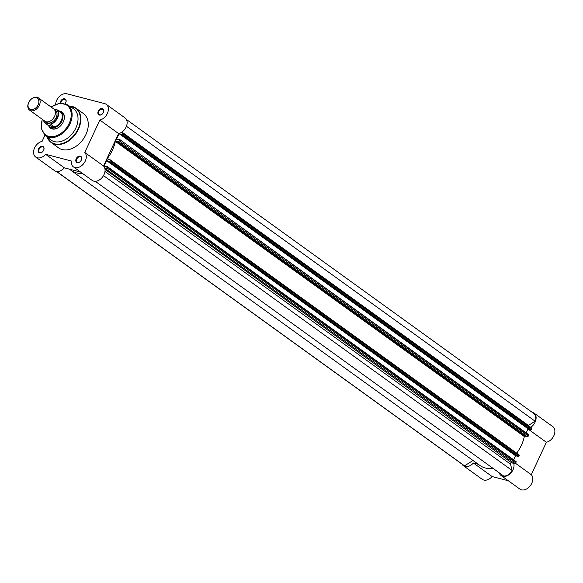 <?xml version="1.0" encoding="UTF-8"?>
<svg xmlns="http://www.w3.org/2000/svg" width="583" height="583" viewBox="0 0 583 583"><rect width="100%" height="100%" fill="white"/><g stroke="black" fill="none" stroke-linecap="round" stroke-linejoin="round"><path stroke-width="0.87" d="M532.009 412.203L532.432 412.312A9.211 6.493 125.8 0 1 533.977 413.041A9.211 6.493 125.8 0 1 535.085 422.201A9.211 6.493 125.8 0 1 530.734 427.346M533.977 413.041L552.742 426.581A9.211 6.493 125.8 0 1 553.85 435.741A9.211 6.493 125.8 0 1 546.38 442.271L531.288 474.693A9.211 6.493 125.8 0 1 531.769 483.314A9.211 6.493 125.8 0 1 519.876 489.093L501.11 475.553A9.211 6.493 125.8 0 1 499.259 472.857M513.769 463.361A9.211 6.493 125.8 0 1 513.004 469.774A9.211 6.493 125.8 0 1 501.11 475.553M515.532 463.325L531.288 474.693M462.057 464.17A9.211 6.493 125.8 0 0 463.449 465.759A9.211 6.493 125.8 0 0 473.374 463.004L492.132 476.544L508.318 480.756M492.132 476.544A9.211 6.493 125.8 0 1 482.207 479.299L463.449 465.759M473.374 463.004L478.286 464.279M528.001 429.008L546.38 442.271M29.551 110.129L44.796 121.126A7.557 5.327 -54.2 0 0 46.093 121.738A7.557 5.327 -54.2 0 0 54.088 117.27A7.557 5.327 -54.2 0 0 53.643 108.868L38.398 97.871A7.557 5.327 125.8 0 1 38.842 106.274A7.557 5.327 125.8 0 1 30.848 110.734A7.557 5.327 125.8 0 1 29.551 110.129A7.557 5.327 125.8 0 1 29.15 101.653L29.208 101.559A6.639 4.679 -54.2 0 0 30.702 109.531A6.639 4.679 -54.2 0 0 38.128 104.831A6.639 4.679 -54.2 0 0 36.19 97.704A6.639 4.679 -54.2 0 0 30.156 100.247A6.639 4.679 -54.2 0 0 29.208 101.559M30.156 100.247L30.229 100.159A7.557 5.327 125.8 0 1 37.101 97.266A7.557 5.327 125.8 0 1 38.398 97.871M45.685 121.607A7.557 5.327 -54.2 0 0 47.726 122.911A7.557 5.327 -54.2 0 0 56.055 117.824A7.557 5.327 -54.2 0 0 54.379 109.568M57.52 109.968A9.211 6.493 125.8 0 1 57.513 117.985A9.211 6.493 125.8 0 1 50.874 124.281L50.276 124.048A8.927 6.289 -54.2 0 0 57.149 117.817A8.927 6.289 -54.2 0 0 56.923 109.735L60.996 112.475L59.109 110.894A9.452 6.653 -54.2 0 0 58.963 110.865L58.679 110.806M48.36 125.556L48.272 125.411A9.452 6.653 -54.2 0 0 48.36 125.556A9.452 6.653 -54.2 0 0 49.672 126.977A9.452 6.653 -54.2 0 0 51.289 127.735L44.505 122.619L43.536 120.222M56.923 109.735L53.672 108.89M50.276 124.048L44.774 122.619A8.927 6.289 -54.2 0 1 43.71 120.346M50.874 124.281L54.438 126.934L51.289 127.735A9.452 6.653 -54.2 0 0 61.288 122.153A9.452 6.653 -54.2 0 0 60.727 111.652A9.452 6.653 -54.2 0 0 59.109 110.894L58.963 110.865M54.438 126.934L48.192 125.309M54.357 126.788L47.988 125.134M54.197 127.079A9.211 6.493 -54.2 0 0 61.222 120.666A9.211 6.493 -54.2 0 0 61.026 112.366M60.202 103.162A3.636 2.565 125.8 0 1 60.61 101.347A3.636 2.565 125.8 0 1 64.684 98.775A3.636 2.565 125.8 0 1 65.748 102.681A3.636 2.565 125.8 0 1 65.5 103.147A3.636 2.565 125.8 0 1 65.128 103.687M65.485 103.169A3.163 2.23 -54.2 0 0 65.682 102.79A3.163 2.23 -54.2 0 0 65.303 99.642A3.163 2.23 -54.2 0 0 61.215 101.631A3.163 2.23 -54.2 0 0 60.858 103.118M38.529 148.92A3.636 2.565 125.8 0 1 42.603 146.348A3.636 2.565 125.8 0 1 43.667 150.254A3.636 2.565 125.8 0 1 43.419 150.713A3.636 2.565 125.8 0 1 42.902 151.434A3.636 2.565 125.8 0 1 39.127 152.637A3.636 2.565 125.8 0 1 38.529 148.92M43.404 150.742A3.163 2.23 -54.2 0 0 43.601 150.363A3.163 2.23 -54.2 0 0 43.222 147.215A3.163 2.23 -54.2 0 0 39.134 149.204A3.163 2.23 -54.2 0 0 39.513 152.352A3.163 2.23 -54.2 0 0 42.923 151.412M76.198 158.714A3.636 2.565 125.8 0 1 80.272 156.142A3.636 2.565 125.8 0 1 81.328 160.048A3.636 2.565 125.8 0 1 81.088 160.507A3.636 2.565 125.8 0 1 80.571 161.229A3.636 2.565 125.8 0 1 76.788 162.431A3.636 2.565 125.8 0 1 76.198 158.714M81.073 160.536A3.163 2.23 -54.2 0 0 81.27 160.157A3.163 2.23 -54.2 0 0 80.891 157.009A3.163 2.23 -54.2 0 0 76.803 158.999A3.163 2.23 -54.2 0 0 77.182 162.147A3.163 2.23 -54.2 0 0 80.585 161.207M98.279 111.142A3.636 2.565 125.8 0 1 102.353 108.569A3.636 2.565 125.8 0 1 103.41 112.475A3.636 2.565 125.8 0 1 103.169 112.942A3.636 2.565 125.8 0 1 102.652 113.656A3.636 2.565 125.8 0 1 98.87 114.866A3.636 2.565 125.8 0 1 98.279 111.142M103.155 112.964A3.163 2.23 -54.2 0 0 103.351 112.592A3.163 2.23 -54.2 0 0 102.972 109.444A3.163 2.23 -54.2 0 0 98.884 111.426A3.163 2.23 -54.2 0 0 99.263 114.574A3.163 2.23 -54.2 0 0 102.666 113.634M59.838 111.149A9.926 6.989 125.8 0 1 63.285 121.92A9.926 6.989 125.8 0 1 62.621 123.181A9.926 6.989 125.8 0 1 61.208 125.141A9.926 6.989 125.8 0 1 48.906 126.292M62.607 123.202A9.452 6.653 -54.2 0 0 63.226 122.029A9.452 6.653 -54.2 0 0 62.09 112.636L60.727 111.652M44.964 135.22L42.114 141.356A9.211 6.493 -54.2 0 0 34.594 147.893A9.211 6.493 -54.2 0 0 35.709 157.06A9.211 6.493 -54.2 0 0 45.634 154.306L71.301 160.981A9.211 6.493 -54.2 0 0 73.371 166.855A9.211 6.493 -54.2 0 0 83.675 163.648A9.211 6.493 -54.2 0 0 84.783 152.454L99.831 120.04A9.211 6.493 -54.2 0 0 107.578 112.978A9.211 6.493 -54.2 0 0 106.237 104.342A9.211 6.493 -54.2 0 0 104.583 103.585L67.06 93.827A9.211 6.493 -54.2 0 0 56.675 100.327A9.211 6.493 -54.2 0 0 55.655 104.328M50.597 139.752A19.275 13.577 -54.2 0 0 75.87 127.954A19.275 13.577 -54.2 0 0 73.145 108.511L67.329 104.751A18.926 13.329 125.8 0 1 70.004 123.836A18.926 13.329 125.8 0 1 45.197 135.416L50.597 139.752M47.004 136.867L51.129 142.485L58.584 147.863A21.17 14.91 -54.2 0 0 85.905 134.586A21.17 14.91 -54.2 0 0 83.362 113.532L75.899 108.154A21.17 14.91 125.8 0 1 78.45 129.2A21.17 14.91 125.8 0 1 51.129 142.485A21.17 14.91 125.8 0 1 47.194 137.224M80.578 172.051L64.392 167.846A9.211 6.493 125.8 0 1 54.467 170.6L35.709 157.06M106.237 104.342L125.002 117.883A9.211 6.493 125.8 0 1 126.336 126.518A9.211 6.493 125.8 0 1 118.589 133.58L103.548 165.995A9.211 6.493 125.8 0 1 102.433 177.188A9.211 6.493 125.8 0 1 92.136 180.395L73.371 166.855M49.672 126.977L51.027 127.961A9.452 6.653 -54.2 0 0 61.222 125.119M103.548 165.995L84.783 152.454M118.589 133.58L99.831 120.04M64.392 167.846L45.634 154.306M493.138 468.44A32.131 22.635 125.8 0 1 479.911 465.453L70.929 170.294A32.131 22.635 125.8 0 1 69.566 169.187M56.405 171.417L463.725 465.372A8.738 6.158 -54.2 0 0 464.542 465.839L473.017 460.475M528.264 425.568A0.947 0.663 125.8 0 1 528.409 425.459L535.128 421.21A8.738 6.158 -54.2 0 0 533.7 413.42L126.387 119.464M531.353 427.835A0.947 0.663 125.8 0 1 531.63 428.848L530.698 430.05L121.723 134.892L122.248 134.556L531.23 429.715M119.734 139.577L528.708 435.144L119.668 139.512L118.968 139.854L116.534 139.228L119.114 133.667L121.541 134.301L121.322 134.782L530.698 430.05M526.194 432.907L528.089 428.826L529.124 429.095M528.708 435.144L528.307 436.004A0.947 0.663 125.8 0 1 527.251 436.674L118.269 141.516A0.947 0.663 -54.2 0 0 119.326 140.846L528.307 436.004M524.875 436.062L524.306 436.521L115.325 141.363L115.9 140.897L524.875 436.062L527.251 436.674M524.306 436.521A32.131 22.635 125.8 0 1 516.676 453.173M518.848 454.776A0.947 0.663 125.8 0 1 519.118 455.789L518.192 456.992L109.21 161.834L109.742 161.498L518.717 456.657M516.618 456.037L515.583 455.768L106.602 160.609L109.036 161.243L108.817 161.724L518.192 456.992M515.583 455.768L513.689 459.849M107.228 166.519L516.144 461.619L515.802 462.946A0.947 0.663 125.8 0 1 514.738 463.616L511.604 462.8A0.947 0.663 -54.2 0 0 510.468 464.119L104.976 171.475M95.277 181.298L503.617 475.998A8.738 6.158 -54.2 0 0 512.217 470.561L510.468 464.119M82.495 173.435A32.131 22.635 125.8 0 1 70.929 170.294M514.738 463.616L104.787 168.203M105.763 168.458A0.947 0.663 -54.2 0 0 106.82 167.787L515.802 462.946M516.203 462.086L107.221 166.927L106.82 167.787M107.221 166.927L106.682 166.315L106.456 166.804L104.029 166.17L106.602 160.609M108.817 161.724L109.21 161.834M519.118 455.789L110.143 160.631L109.742 161.498M110.143 160.631A0.947 0.663 -54.2 0 0 109.866 159.618L107.418 158.962L107.432 158.372L108.759 159.327M115.325 141.363A32.131 22.635 125.8 0 1 107.432 158.372M115.9 140.897L118.269 141.516M119.726 139.986L119.326 140.846M121.322 134.782L121.723 134.892M531.63 428.848L122.649 133.689L122.248 134.556M122.649 133.689A0.947 0.663 -54.2 0 0 122.372 132.676L121.395 132.421M535.128 421.21L126.438 126.263M528.089 428.826L119.114 133.667M512.217 470.561L103.512 175.6M464.542 465.839L56.631 171.453M44.476 122.583A9.211 6.493 125.8 0 1 43.579 120.251M42.37 119.377A18.262 12.862 -54.2 0 0 49.788 136.59A18.262 12.862 -54.2 0 0 69.173 123.45A18.262 12.862 -54.2 0 0 67.774 105.938A18.262 12.862 -54.2 0 0 51.217 107.119M47.077 136.925A20.973 14.772 -54.2 0 0 61.616 143.688A20.973 14.772 -54.2 0 0 78.042 128.974A20.973 14.772 -54.2 0 0 69.355 106.055M69.668 106.077A21.17 14.91 125.8 0 1 75.899 108.154L69.275 106.004M528.409 425.459L121.913 132.086M511.604 462.8L105.013 169.369M42.187 119.245L41.32 128.552L45.197 135.416M51.034 106.988L59.59 103.235L67.329 104.751M122.532 132.749L531.514 427.907M519.008 454.849L110.027 159.691M528.65 434.678L119.668 139.512M516.144 461.619L107.163 166.461"/></g></svg>
